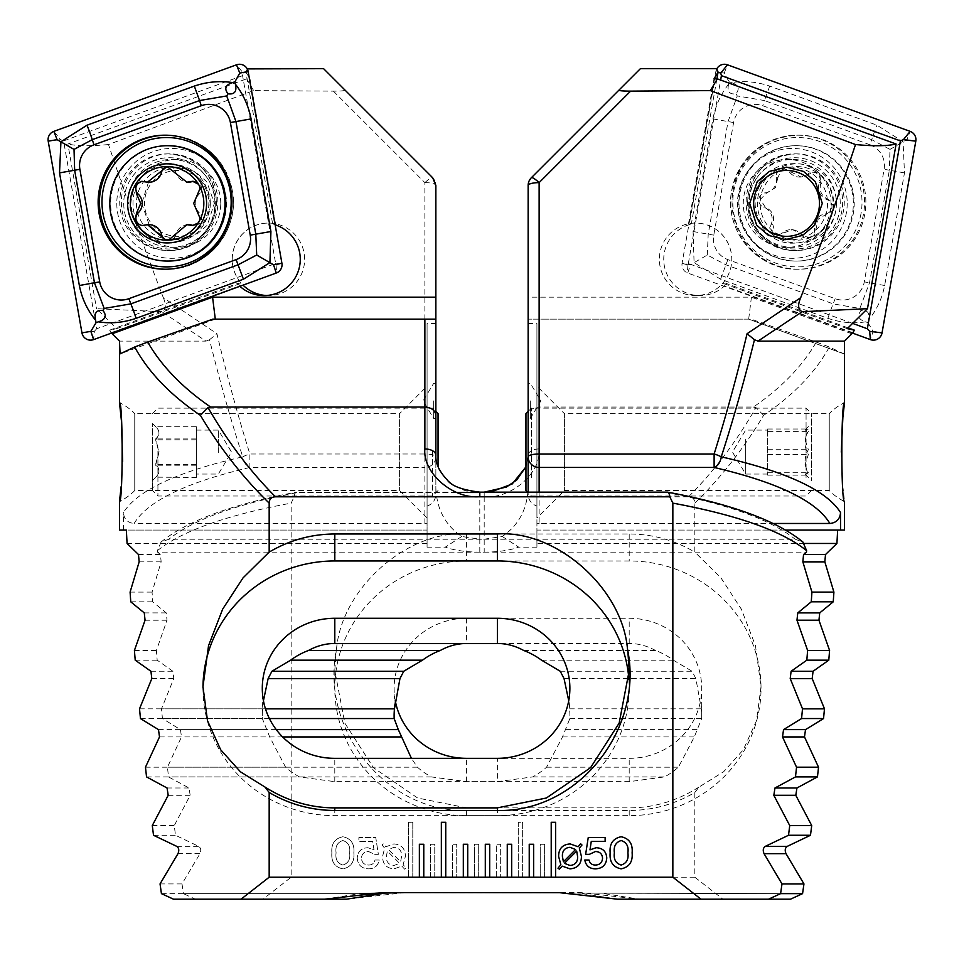<?xml version="1.0" encoding="UTF-8"?>
<svg xmlns="http://www.w3.org/2000/svg" width="964" height="964" viewBox="0 0 964 964"><rect width="100%" height="100%" fill="white"/><g stroke="black" fill="none" stroke-linecap="round" stroke-linejoin="round"><path stroke-width="0.72" stroke-dasharray="4.82 3.62" d="M116.801 203.38A54.924 54.852 -90 0 0 171.652 258.316A54.924 54.852 -90 0 0 226.504 203.38A54.924 54.852 -90 0 0 171.652 148.456A54.924 54.852 -90 0 0 116.801 203.38M136.43 203.38A36.258 36.198 -90 0 0 172.628 239.638A36.258 36.198 -90 0 0 208.839 203.38A36.258 36.198 -90 0 0 172.628 167.133A36.258 36.198 -90 0 0 136.43 203.38M141.72 203.38L149.287 225.13L161.386 235.373L178.533 239.638L195.559 235.373L207.368 225.13L214.333 203.38L206.766 181.63L194.656 171.399L177.521 167.133L160.494 171.399L148.673 181.63L141.72 203.38M247.242 68.902L245.916 72.107L272.631 223.768L275.499 223.768A36.258 36.198 -90 0 0 243.024 285.139M266.245 295.502A36.258 36.198 -90 0 0 304.636 259.316A36.258 36.198 -90 0 0 268.426 223.058A36.258 36.198 -90 0 0 241.205 283.247L238.325 283.247L239.494 285.934A36.258 36.198 -90 0 0 239.879 286.296M215.321 319.144L120.102 353.848M433.667 400.891L433.667 418.472L433.667 400.891M435.861 400.891L435.861 418.472L435.861 400.891M119.476 530.067L427.076 530.067L427.076 547.154L427.076 323.543L427.076 517.993L427.076 386.154L399.602 413.628L399.602 490.519L399.602 413.628L134.755 413.628L134.755 490.519L134.755 413.628A54.924 54.924 0 0 0 119.476 402.639M427.076 517.993L399.602 490.519L134.755 490.519A54.924 54.924 0 0 1 119.476 501.509M435.861 487.904C436.68 509.113 445.308 525.308 461.744 536.478L479.807 539.213L479.807 492.52C458.057 494.183 433.896 473.686 435.861 455.249L435.861 493.652C435.8 499.714 432.872 503.871 427.076 506.136L427.076 530.067L126.344 530.067M427.076 386.154L427.076 506.136M333.375 91.134L424.871 182.63L424.871 453.996A10.99 2.844 180 0 1 435.861 456.84A10.99 10.616 0 0 1 424.871 467.456L424.871 523.476L134.129 523.476C147.576 501.075 186.148 482.398 249.881 467.456L424.871 467.456L424.871 453.996L249.881 453.996C238.168 416.677 227.191 376.587 216.936 333.725L163.326 297.707C144.528 248.905 126.248 197.849 108.486 144.54L253.653 90.604L333.375 91.134C341.208 91.134 345.076 90.761 344.967 90.038L432.643 177.713A10.99 10.99 0 0 1 435.861 185.474L435.861 493.652M163.326 297.707C166.459 305.058 165.953 309.721 161.832 311.709L206.031 341.123L119.476 341.123M161.832 311.709L96.52 308.685L116.728 328.616L109.667 330.146L112.137 333.785M121.139 486.639L122.609 461.394M206.031 341.123L209.525 339.726C219.876 381.407 230.95 420.449 242.747 456.84C177.304 471.709 137.539 490.278 123.452 512.547C124.007 519.15 127.561 522.801 134.129 523.476M123.452 530.067L123.452 512.547M275.499 223.768L249.989 78.855L246.627 78.855L67.89 144.01L96.52 308.685M116.728 328.616L241.205 283.247M435.861 319.144L212.863 319.144M323.603 68.673L344.967 90.038M424.871 182.63A10.99 2.049 135 0 1 432.643 177.713A10.99 10.99 0 0 1 435.861 185.474A10.99 2.844 180 0 0 424.871 182.63M173.508 899.195L324.543 899.195L359.753 893.64L383.13 892.604L780.599 893.64L405.097 892.604L580.87 892.604L639.457 899.195L604.247 893.64M161.434 893.64L359.753 893.64L183.401 893.64L182.015 883.916L199.958 853.658C201.307 850.32 200.886 847.886 198.668 846.344L175.484 835.27L174.267 825.558L190.173 795.3L189.028 787.986L168.519 776.912L167.447 767.199L181.485 736.942L180.461 729.628L162.434 718.554L161.494 708.829L173.785 678.572L172.893 671.257L157.18 660.183L156.385 650.471L167.025 620.214L166.242 612.899L152.734 601.825L152.071 592.101L161.145 561.855L160.458 554.541L157.542 552.155L484.193 552.155L484.193 539.213L168.869 539.213L161.096 542.021L157.409 550.649L157.542 552.155M424.871 523.476L427.076 523.247M461.744 536.478L445.296 547.154C454.261 550.384 465.757 552.047 479.807 552.155L806.458 552.155M127.079 543.467L427.076 543.467M427.076 547.154L445.296 547.154M479.807 552.155L479.807 539.213L795.131 539.213L802.904 542.021M263.437 700.732L262.642 708.829A72.505 70.035 0 0 0 262.292 715.734A72.505 70.035 0 0 0 262.341 718.554L269.679 736.942L285.609 767.199A72.505 70.035 0 0 0 299.503 776.912L334.797 781.659L497.376 781.659L532.67 776.912A72.505 70.035 0 0 0 546.564 767.199L562.494 736.942L569.832 718.554A72.505 70.035 0 0 0 569.881 715.734A72.505 70.035 0 0 0 569.531 708.829L568.736 700.732M202.97 687.501A131.827 127.332 0 0 0 202.97 688.308A131.827 127.332 0 0 0 334.797 815.64L497.376 815.64A131.827 127.332 0 0 0 629.203 688.308A131.827 127.332 0 0 0 628.914 679.777M667.45 492.146L666.534 492.52C728.302 504.341 771.164 519.909 795.131 539.213M209.525 339.726L216.936 333.725M242.747 456.84A10.99 2.723 162.6 0 1 249.881 453.996L249.881 467.456A10.99 7.025 -102.9 0 1 242.747 456.84M523.681 650.471L655.508 650.471A72.505 70.035 0 0 1 673.366 660.183L692.08 671.257L695.863 678.572L701.358 708.829A72.505 70.035 0 0 1 701.708 715.734A72.505 70.035 0 0 1 701.659 718.554L694.321 736.942L678.391 767.199A72.505 70.035 0 0 1 664.497 776.912L629.203 781.659L466.624 781.659L431.33 776.912A72.505 70.035 0 0 1 417.436 767.199L411.423 758.343M134.418 650.471L156.385 650.471M135.213 660.183L157.18 660.183M541.539 660.183L673.366 660.183M139.527 708.829L262.642 708.829M569.531 708.829L701.358 708.829M140.455 718.554L262.341 718.554M569.832 718.554L701.659 718.554M145.468 767.199L285.609 767.199M546.564 767.199L678.391 767.199M146.54 776.912L299.503 776.912M532.67 776.912L664.497 776.912M130.092 592.101L152.071 592.101M130.755 601.825L152.734 601.825M152.288 825.558L174.267 825.558M153.517 835.27L175.484 835.27M160.048 883.916L182.015 883.916M582.268 893.64L617.49 899.195L768.513 899.195L639.457 899.195L722.988 899.195L694.827 877.216L694.827 792.48C674.571 804.35 652.7 810.35 629.203 810.495L466.624 810.495C385.407 812.399 320.783 729.121 336.183 650.808L336.605 648.061C342.328 587.522 408.001 529.911 466.624 533.984L629.203 533.984C652.604 534.104 674.475 540.141 694.827 552.095L694.827 503.112C694.67 499.063 692.574 496.966 688.525 496.809L294.153 496.809L291.152 503.124L291.152 877.216L262.979 899.195L195.487 899.195L183.401 893.64M111.089 332.737L239.494 285.934M275.138 224.805A36.258 36.198 -90 0 0 274.8 224.696L247.447 69.312M246.627 78.855L253.653 90.604M245.916 72.107L249.989 78.855M272.631 223.768L274.8 224.696M109.667 330.146L238.325 283.247M108.486 144.54C90.351 146.287 76.819 146.106 67.89 144.01M559.397 869.167L557.999 868.227L560.843 864.672L558.602 856.394C558.71 848.621 562.566 844.464 570.194 843.922L578.111 846.754L580.593 843.741L581.979 845.018L579.352 848.151L581.425 856.406C581.352 864.142 577.532 868.287 569.977 868.853L562.145 866.118L559.397 869.167M562.41 856.381L563.398 861.78L575.568 849.525L570.037 847.308C564.723 847.802 562.181 850.826 562.41 856.381M577.617 856.659L576.677 851.043L564.422 863.334L569.989 865.467C575.195 865.009 577.737 862.069 577.617 856.659M595.511 868.853C589.486 868.757 585.919 865.805 584.799 860.009L589.028 860.009C589.811 863.334 591.932 865.009 595.403 865.045C599.801 864.877 602.175 862.635 602.548 858.297C602.247 853.923 599.873 851.67 595.451 851.525L589.378 854.333L585.642 854.333L588.233 837.583L605.127 837.583L605.127 841.391L591.269 841.391L589.992 849.862L596.065 847.73C602.693 847.995 606.26 851.405 606.766 857.948C606.248 864.877 602.5 868.516 595.511 868.853M621.105 868.853C613.02 867.154 609.369 861.804 610.152 852.827C609.356 843.825 613.008 838.463 621.105 836.74C629.227 838.451 632.902 843.813 632.119 852.827C632.902 861.84 629.227 867.178 621.105 868.853M627.901 852.827C628.817 846.368 626.564 842.271 621.141 840.548C615.731 842.283 613.478 846.38 614.381 852.827C613.478 859.261 615.731 863.334 621.141 865.045C626.552 863.346 628.805 859.273 627.901 852.827M551.215 877.216L555.601 877.216L555.601 822.292L551.215 822.292L551.215 877.216M441.355 877.216L445.742 877.216L445.742 822.292L441.355 822.292L441.355 877.216M419.376 877.216L423.774 877.216L423.774 844.259L419.376 844.259L419.376 877.216M507.269 877.216L511.667 877.216L511.667 844.259L507.269 844.259L507.269 877.216M529.236 877.216L533.634 877.216L533.634 844.259L529.236 844.259L529.236 877.216M485.302 877.216L489.688 877.216L489.688 844.259L485.302 844.259L485.302 877.216M463.323 877.216L467.721 877.216L467.721 844.259L463.323 844.259L463.323 877.216M193.415 181.34A7.363 7.351 90 0 1 199.259 194.017A12.881 12.857 -90 0 0 199.271 212.779A7.363 7.351 90 0 1 193.451 225.468M127.573 203.38A43.946 43.886 -90 0 0 171.459 247.326A43.946 43.886 -90 0 0 215.346 203.38A43.946 43.886 -90 0 0 171.459 159.446A43.946 43.886 -90 0 0 127.573 203.38M220.744 203.38A43.946 43.886 -90 0 0 176.858 159.446A43.946 43.886 -90 0 0 132.984 203.38A43.946 43.886 -90 0 0 176.858 247.326A43.946 43.886 -90 0 0 220.744 203.38M210.345 203.38A32.957 32.909 -90 0 0 177.436 170.423A32.957 32.909 -90 0 0 144.528 203.38A32.957 32.909 -90 0 0 177.436 236.337A32.957 32.909 -90 0 0 210.345 203.38M168.242 145.709A57.671 57.599 -90 0 0 110.643 203.38A57.671 57.599 -90 0 0 168.242 261.063M167.893 166.627A7.363 7.351 90 0 1 175.846 172.243A12.881 12.857 -90 0 0 188.366 182.172M188.438 224.66A12.881 12.857 -90 0 0 175.906 234.601A7.363 7.351 90 0 1 167.941 240.241M149.083 224.696A12.881 12.857 -90 0 0 145.359 225.239A7.363 7.351 90 0 1 142.443 225.516M142.419 181.389A7.363 7.351 90 0 1 145.323 181.666A12.881 12.857 -90 0 0 149.022 182.208M217.153 193.812A48.333 48.272 -90 0 0 169.616 153.866A48.333 48.272 -90 0 0 122.079 210.598A48.333 48.272 -90 0 0 169.616 250.544A48.333 48.272 -90 0 0 217.153 193.812M242.579 75.662L63.576 140.901L96.653 328.76L275.656 263.509L242.579 75.662L243.253 73.071L236.505 64.805M63.576 140.901L60.587 139.647L53.839 131.381M275.656 263.509L277.017 264.763L281.91 263.244M96.653 328.76L94.339 331.351L93.604 339.605M746.847 193.812A48.333 48.272 90 0 1 794.384 153.866A48.333 48.272 90 0 1 841.921 210.598A48.333 48.272 90 0 1 794.384 250.544A48.333 48.272 90 0 1 746.847 193.812M733.038 190.571A67.01 66.926 90 0 1 798.951 135.189A67.01 66.926 90 0 1 864.853 213.839A67.01 66.926 90 0 1 798.951 269.221A67.01 66.926 90 0 1 733.038 190.571M870.01 144.817A21.967 21.943 90 0 1 884.121 169.278L864.286 281.874A21.967 21.943 90 0 1 835.173 298.707L727.88 259.605A21.967 21.943 90 0 1 713.77 235.144L733.604 122.536A21.967 21.943 90 0 1 762.717 105.703L870.01 144.817L871.721 139.647L889.977 149.396L889.35 170.23L884.121 169.278M852.55 333.098L687.73 273.029A8.784 8.772 90 0 1 682.09 263.244L715.842 71.541A8.784 8.772 90 0 1 716.758 68.902M852.586 323.374L688.344 263.509L686.983 264.763L682.09 263.244L690.465 264.763L687.73 273.029L686.983 264.763M688.344 263.509L720.638 80.048M728.603 84.181C720.698 94.279 715.469 105.847 712.914 118.909L693.08 231.517L694.08 262.618L720.578 279.211L827.883 318.325C840.451 322.627 853.032 323.796 865.624 321.831C858.502 319.602 856.96 315.855 860.973 310.589C867.552 309.757 870.022 312.975 868.371 320.241C876.65 310.143 882.072 298.563 884.651 285.501L904.473 172.893L903.075 141.792L876.975 125.2L769.682 86.097C757.089 81.795 744.316 80.627 731.351 82.579C738.472 84.808 740.015 88.555 736.002 93.833C729.411 94.653 726.952 91.435 728.603 84.181L729.025 81.735L724.229 73.071L718.06 72.228M904.473 172.893L889.35 170.23L869.528 282.826L859.816 308.468L833.137 303.865L725.832 264.763L707.299 255.014L690.465 264.763M868.371 320.241L867.949 322.675L865.624 321.831M867.949 322.675L873.131 331.351L870.396 339.605M889.977 149.396L906.895 139.647L910.161 131.381M729.025 81.735L731.351 82.579M707.299 255.014L708.203 234.192L728.037 121.585L737.279 95.942L764.428 100.545L762.717 105.703M736.002 93.833L737.279 95.942M859.816 308.468L860.973 310.589M847.199 203.38A54.924 54.852 90 0 1 792.348 258.316A54.924 54.852 90 0 1 737.496 203.38A54.924 54.852 90 0 1 792.348 148.456A54.924 54.852 90 0 1 847.199 203.38M827.57 203.38A36.258 36.198 90 0 1 791.372 239.638A36.258 36.198 90 0 1 755.161 203.38A36.258 36.198 90 0 1 791.372 167.133A36.258 36.198 90 0 1 827.57 203.38M716.891 78.855L691.369 223.768L688.501 223.768A36.258 36.198 90 0 1 731.772 259.316A36.258 36.198 90 0 1 695.574 295.562A36.258 36.198 90 0 1 659.364 259.316A36.258 36.198 90 0 1 695.574 223.058A36.258 36.198 90 0 1 722.795 283.247L725.675 283.247L724.506 285.934A36.258 36.198 90 0 1 663.738 259.316A36.258 36.198 90 0 1 689.2 224.696L716.674 68.673M694.827 503.112C720.578 478.096 743.509 448.826 763.609 415.327C793.625 394.999 815.532 372.224 829.329 347.016L843.898 353.848L844.524 341.123L847.284 338.364M640.397 68.673L531.357 177.713L528.139 185.474L528.139 297.177L751.426 297.177L748.679 319.144L843.898 353.848M748.679 319.144L528.139 319.144L748.703 319.144L843.874 353.836M530.333 400.891L530.333 418.472L530.333 400.891M528.139 400.891L528.139 418.472L528.139 383.323L528.139 400.891L528.139 383.323L530.333 383.323L540.9 400.891L530.333 418.472L528.139 418.472M785.684 530.067L536.924 530.067L536.924 547.154L536.924 323.543L536.924 517.993L536.924 386.154L564.398 413.628L564.398 490.519L564.398 413.628L829.245 413.628L829.245 490.519L829.245 413.628A54.924 54.924 0 0 1 844.524 402.639M841.271 452.092L842.873 486.76L844.524 501.509A54.924 54.924 0 0 1 829.245 490.519L564.398 490.519L536.924 517.993M485.748 496.809C512.499 498.159 541.431 472.215 539.129 448.947L539.129 407.037C532.502 407.555 528.838 410.327 528.139 415.327L528.139 493.652C528.2 499.714 531.128 503.871 536.924 506.136L536.924 530.067L844.524 530.067M536.924 386.154L536.924 506.136M496.279 877.216L496.279 844.259L500.678 844.259L500.678 877.216L496.279 877.216L496.279 844.259L500.678 844.259L500.678 877.216L474.312 877.216L474.312 844.259L478.698 844.259L478.698 877.216L452.333 877.216L452.333 844.259L456.731 844.259L456.731 877.216L430.366 877.216L430.366 844.259L434.764 844.259L434.764 877.216L408.399 877.216L408.399 822.292L412.785 822.292L412.785 877.216L291.152 877.216M694.827 877.216L540.226 877.216L540.226 844.259L544.624 844.259L544.624 877.216L518.258 877.216L518.258 822.292L522.645 822.292L522.645 877.216L500.678 877.216M357.234 857.948C357.752 864.877 361.5 868.516 368.489 868.853C374.514 868.757 378.081 865.805 379.201 860.009L374.972 860.009C374.189 863.334 372.068 865.009 368.597 865.045C364.199 864.877 361.825 862.635 361.452 858.297C361.753 853.923 364.127 851.67 368.549 851.525L374.622 854.333L378.358 854.333L375.767 837.583L358.873 837.583L358.873 841.391L372.731 841.391L374.008 849.862L367.935 847.73C361.307 847.995 357.74 851.405 357.234 857.948C357.752 864.877 361.5 868.516 368.489 868.853C374.514 868.757 378.081 865.805 379.201 860.009L374.972 860.009C374.189 863.334 372.068 865.009 368.597 865.045C364.199 864.877 361.825 862.635 361.452 858.297C361.753 853.923 364.127 851.67 368.549 851.525L374.622 854.333L378.358 854.333L375.767 837.583L358.873 837.583L358.873 841.391L372.731 841.391L374.008 849.862L367.935 847.73C361.307 847.995 357.74 851.405 357.234 857.948M401.855 866.118L404.603 869.167L406.001 868.227L403.157 864.672L405.398 856.394C405.29 848.621 401.434 844.464 393.806 843.922L385.889 846.754L383.407 843.741L382.021 845.018L384.648 848.151L382.575 856.406C382.648 864.142 386.468 868.287 394.023 868.853L401.855 866.118L404.603 869.167L406.001 868.227L403.157 864.672L405.398 856.394C405.29 848.621 401.434 844.464 393.806 843.922L385.889 846.754L383.407 843.741L382.021 845.018L384.648 848.151L382.575 856.406C382.648 864.142 386.468 868.287 394.023 868.853L401.855 866.118M331.881 852.827C331.098 861.84 334.773 867.178 342.895 868.853C350.98 867.154 354.632 861.804 353.848 852.827C354.644 843.825 350.992 838.463 342.895 836.74C334.773 838.451 331.098 843.813 331.881 852.827C331.098 861.84 334.773 867.178 342.895 868.853C350.98 867.154 354.632 861.804 353.848 852.827C354.644 843.825 350.992 838.463 342.895 836.74C334.773 838.451 331.098 843.813 331.881 852.827M847.272 328.616L722.795 283.247M688.501 223.768L714.011 78.855M539.129 319.144L539.129 407.037L753.39 407.037C781.515 387.697 802.482 366.043 816.303 342.075L751.137 319.144M790.492 899.195L722.988 899.195M694.827 792.48L699.008 787.046L723.59 771.778L743.316 749.787L756.499 720.735L761.03 686.645L755.451 645.615L741.316 609.115L720.988 577.918L694.827 552.095M816.303 342.075L829.329 347.016M763.609 415.327L755.993 407.567C736.327 441.669 713.83 471.42 688.525 496.809M753.39 407.037L755.993 407.567M528.139 415.327L528.139 487.904C527.32 509.113 518.692 525.308 502.256 536.478L484.193 539.213L484.193 492.52L479.807 492.52L666.534 492.52M528.139 452.068L528.139 487.904M528.139 493.652L528.139 492.146M539.129 492.146L539.129 523.476L773.164 523.476M539.129 523.476L536.924 523.247M502.256 536.478L518.704 547.154C509.739 550.384 498.243 552.047 484.193 552.155M539.129 448.947A10.99 6.302 0 0 0 528.139 455.249L525.946 466.877M490.411 492.146L297.466 492.52C235.698 504.341 192.836 519.909 168.869 539.213M804.313 543.467L536.924 543.467M536.924 547.154L518.704 547.154M699.008 787.046C677.005 800.951 653.737 807.892 629.203 807.868L466.624 807.868L417.617 798.011L373.442 767.693L344.835 723.121L334.797 670.595L336.183 650.808M157.409 550.649C181.859 530.995 226.432 515.15 291.152 503.124M395.264 700.732A72.505 70.035 0 0 1 394.119 688.308A72.505 70.035 0 0 1 466.624 618.273L629.203 618.273A72.505 70.035 0 0 1 701.708 688.308A72.505 70.035 0 0 1 629.203 758.343L497.376 758.343L497.376 781.659M466.624 618.273L466.624 643.482L629.203 643.482C638.276 643.506 647.049 645.832 655.508 650.471M466.624 815.64A131.827 127.332 0 0 1 334.797 688.308A131.827 127.332 0 0 1 466.624 560.964L629.203 560.964A131.827 127.332 0 0 1 761.03 688.308A131.827 127.332 0 0 1 629.203 815.64L466.624 815.64L466.624 810.495M294.153 496.809C294.791 492.869 295.9 491.435 297.466 492.52L457.032 492.52M161.096 542.021C187.004 520.801 232.083 504.184 296.358 492.158L296.55 492.146M265.474 708.829L161.494 708.829M269.402 718.554L162.434 718.554M417.436 767.199L167.447 767.199M431.33 776.912L168.519 776.912M324.543 899.195L195.487 899.195M405.097 892.604L346.51 899.195L262.979 899.195M852.911 332.737L724.506 285.934M691.369 223.768L689.2 224.696M848.043 327.856L725.675 283.247M401.59 856.381L400.602 861.78L388.432 849.525L393.963 847.308C399.277 847.802 401.819 850.826 401.59 856.381L400.602 861.78L388.432 849.525L393.963 847.308C399.277 847.802 401.819 850.826 401.59 856.381M386.383 856.659L387.323 851.043L399.578 863.334L394.011 865.467C388.805 865.009 386.263 862.069 386.383 856.659L387.323 851.043L399.578 863.334L394.011 865.467C388.805 865.009 386.263 862.069 386.383 856.659M336.099 852.827C335.183 846.368 337.436 842.271 342.859 840.548C348.269 842.283 350.522 846.38 349.619 852.827C350.522 859.261 348.269 863.334 342.859 865.045C337.448 863.346 335.195 859.273 336.099 852.827C335.183 846.368 337.436 842.271 342.859 840.548C348.269 842.283 350.522 846.38 349.619 852.827C350.522 859.261 348.269 863.334 342.859 865.045C337.448 863.346 335.195 859.273 336.099 852.827M408.399 877.216L408.399 822.292L412.785 822.292L412.785 877.216M518.258 877.216L518.258 822.292L522.645 822.292L522.645 877.216M540.226 877.216L540.226 844.259L544.624 844.259L544.624 877.216M452.333 877.216L452.333 844.259L456.731 844.259L456.731 877.216M430.366 877.216L430.366 844.259L434.764 844.259L434.764 877.216M474.312 877.216L474.312 844.259L478.698 844.259L478.698 877.216M776.249 177.713A12.881 12.857 90 0 1 765.175 192.86A7.363 7.351 -90 0 0 763.633 207.103A12.881 12.857 90 0 1 771.176 224.275A7.363 7.351 -90 0 0 782.72 232.746A12.881 12.857 90 0 1 801.349 234.782A7.363 7.351 -90 0 0 814.447 228.998A12.881 12.857 90 0 1 825.521 213.863A7.363 7.351 -90 0 0 827.076 199.62A12.881 12.857 90 0 1 819.521 182.449A7.363 7.351 -90 0 0 807.977 173.978A12.881 12.857 90 0 1 789.347 171.941A7.363 7.351 -90 0 0 776.249 177.713L777.815 177.713L781.31 170.062L783.021 169.315A36.801 36.753 90 0 1 817.58 172.954L819.701 174.52A36.801 36.753 90 0 1 833.571 206.031L833.282 208.646A36.801 36.753 90 0 1 812.64 236.65L808.832 237.71L792.601 229.661L779.551 234.505L775.213 233.095A36.801 36.753 90 0 1 781.31 170.062M810.929 237.397A36.801 36.753 90 0 1 775.213 233.095L772.742 224.275C775.056 216.406 772.55 210.682 765.187 207.103L760.379 199.355L766.741 192.86L775.502 187.679L777.815 177.713M833.282 208.646L832.161 210.899L818.219 219.057L814.761 234.698L812.64 236.65M757.114 177.448A43.946 43.886 90 0 1 831.667 183.497A43.946 43.886 90 0 1 792.541 247.326A43.946 43.886 90 0 1 757.114 177.448M822.557 229.324A43.946 43.886 90 0 1 748.004 223.274A43.946 43.886 90 0 1 787.142 159.446A43.946 43.886 90 0 1 822.557 229.324M750.1 169.339A57.671 57.599 90 0 1 830.594 156.831A57.671 57.599 90 0 1 796.589 261.063A57.671 57.599 90 0 1 750.1 169.339M773.598 235.312A39.548 39.5 90 0 1 765.03 180.039A39.548 39.5 90 0 1 820.219 171.459A39.548 39.5 90 0 1 828.787 226.721A39.548 39.5 90 0 1 773.598 235.312M842.259 237.421A57.671 57.599 90 0 1 744.401 229.492A57.671 57.599 90 0 1 795.758 145.709A57.671 57.599 90 0 1 842.259 237.421M819.701 174.52L821.087 182.449C818.641 190.318 821.159 196.041 828.642 199.62L833.571 206.031M783.021 169.315L785.082 169.013L801.132 177.063L814.351 172.219L817.58 172.954M767.621 431.39L767.621 475.132L767.621 429.016L767.621 431.39L808.374 431.39L805.085 430.004L808.374 429.016L804.976 439.355L808.374 449.706C803.952 457.322 803.952 465.01 808.374 472.758L805.085 474.143L808.374 475.132L804.976 464.793L808.374 454.442C803.952 446.826 803.952 439.138 808.374 431.39M745.654 439.355L745.654 474.047L745.654 439.355M811.567 435.547L811.567 480.638L811.567 435.547M811.567 474.324L811.567 413.628L811.567 474.324M806.073 477.505L806.073 408.134L806.073 477.505M531.441 477.505L531.441 408.134L531.441 477.505M525.946 490.519L525.946 413.628M767.621 429.016L808.374 429.016M767.621 449.706L808.374 449.706M767.621 472.758L808.374 472.758M767.621 475.132L808.374 475.132M767.621 454.442L808.374 454.442M196.379 477.433L196.379 426.703L196.379 477.433L155.903 477.156L152.433 480.638L152.433 423.509L152.433 480.638M218.346 452.514L218.346 430.101L218.346 452.514M196.379 426.703L155.626 426.703C160.048 430.751 160.048 434.836 155.626 438.945L159.024 451.634L155.626 464.311C160.048 468.649 160.048 473.023 155.626 477.433C160.048 473.396 160.048 469.311 155.626 465.202L159.024 452.514L155.626 439.837C160.048 435.499 160.048 431.125 155.626 426.703L152.433 423.509M152.433 451.297L152.433 490.519L152.433 451.297M157.927 451.188L157.927 496.014L157.927 451.188M432.559 451.188L432.559 496.014L432.559 451.188M438.054 413.628L438.054 466.721M196.379 465.202L155.626 465.202M196.379 439.837L155.626 439.837M196.379 438.945L155.626 438.945M196.379 464.311L155.626 464.311M215.297 319.144L120.126 353.836M138.491 554.541L160.458 554.541M334.797 781.659L334.797 758.343M497.376 807.868L497.376 815.64M334.797 807.868L334.797 815.64M145.058 620.214L167.025 620.214M150.926 671.257L172.893 671.257M560.253 671.257L692.08 671.257M151.818 678.572L173.785 678.572M564.036 678.572L695.863 678.572M158.494 729.628L266.486 729.628M565.687 729.628L697.514 729.628M159.506 736.942L269.679 736.942M562.494 736.942L694.321 736.942M167.061 787.986L189.028 787.986M139.165 561.855L161.145 561.855M144.275 612.899L166.242 612.899M168.206 795.3L190.173 795.3M176.701 846.344L198.668 846.344M177.991 853.658L199.958 853.658M214.912 203.38A45.645 45.585 -90 0 0 169.327 157.735A45.645 45.585 -90 0 0 123.741 203.38A45.645 45.585 -90 0 0 169.327 249.025A45.645 45.585 -90 0 0 214.912 203.38M199.271 212.779L197.704 212.779M175.846 172.243L174.291 172.243M199.259 194.017L197.692 194.017M175.906 234.601L174.339 234.601M145.359 225.239L143.793 225.239M145.323 181.666L143.757 181.666M169.616 153.866L168.001 153.866C193.427 155.686 209.26 169.001 215.502 193.8A48.333 48.272 -90 0 0 168.001 153.866A48.333 48.272 -90 0 0 120.464 210.598A48.333 48.272 -90 0 0 168.001 250.544A48.333 48.272 -90 0 0 215.538 193.812C221.455 222.214 196.885 251.496 168.001 250.544L169.616 250.544M165.712 269.221A67.01 66.926 -90 0 0 232.276 190.571A67.01 66.926 -90 0 0 166.374 135.189A67.01 66.926 -90 0 0 165.712 135.201M60.587 139.647L48.2 141.166M243.253 73.071L248.158 71.541M277.017 264.763L276.27 273.029M94.339 331.351L81.952 332.869M794.384 153.866L795.999 153.866C770.573 155.686 754.74 169.001 748.498 193.8A48.333 48.272 90 0 1 795.999 153.866A48.333 48.272 90 0 1 843.536 210.598A48.333 48.272 90 0 1 795.999 250.544A48.333 48.272 90 0 1 748.462 193.812C742.545 222.214 767.115 251.496 795.999 250.544L794.384 250.544M861.033 213.442A64.672 64.588 90 0 1 786.202 265.907A64.672 64.588 90 0 1 733.809 190.98A64.672 64.588 90 0 1 808.639 138.515A64.672 64.588 90 0 1 861.033 213.442M798.951 269.221L797.626 269.221C757.499 270.535 723.458 229.914 731.712 190.571A67.01 66.926 90 0 1 797.626 135.189A67.01 66.926 90 0 1 863.527 213.839A67.01 66.926 90 0 1 797.626 269.221A67.01 66.926 90 0 1 731.724 190.571C740.34 156.192 762.319 137.732 797.626 135.189L798.951 135.189M724.229 73.071L727.495 64.805M906.895 139.647L915.8 141.166M873.131 331.351L882.048 332.869M769.682 86.097L764.428 100.545L871.721 139.647A15.376 0.759 110 0 1 876.975 125.2M712.914 118.909L733.604 122.536M693.08 231.517L713.77 235.144M720.578 279.211L727.88 259.605M827.883 318.325A15.376 0.759 110 0 1 833.137 303.865L835.173 298.707M884.651 285.501L864.286 281.874M629.203 810.495L629.203 815.64M629.203 781.659L629.203 758.343M466.624 781.659L466.624 758.343M629.203 643.482L629.203 618.273M466.624 533.984L466.624 560.964M629.203 533.984L629.203 560.964M484.193 496.809L484.193 492.146M276.246 729.628L180.461 729.628M282.621 736.942L181.485 736.942M851.863 333.785L751.426 297.177M831.462 230.324A45.645 45.585 90 0 1 767.766 240.229A45.645 45.585 90 0 1 757.873 176.436A45.645 45.585 90 0 1 821.581 166.531A45.645 45.585 90 0 1 831.462 230.324M825.521 213.863L827.088 213.863M801.349 234.782L802.916 234.782M782.72 232.746L784.286 232.746M814.447 228.998L816.014 228.998M827.076 199.62L828.642 199.62M819.521 182.449L821.087 182.449M807.977 173.978L809.543 173.978M789.347 171.941L790.914 171.941M765.175 192.86L766.741 192.86M763.633 207.103L765.187 207.103M771.176 224.275L772.742 224.275M178.533 239.638L172.628 239.638M268.426 295.562L264.052 295.562M435.861 383.323L433.667 383.323L423.1 400.891L433.667 418.472L435.861 418.472M435.861 323.543L427.076 323.543M262.292 715.734L262.292 688.308M569.881 715.734L569.881 688.308M629.203 670.595L629.203 688.308M202.97 686.645L202.97 688.308M177.521 167.133L172.628 167.133M170.483 163.627C194.523 165.953 207.742 179.208 210.128 203.38C207.742 227.564 194.523 240.819 170.483 243.145C146.432 240.819 133.213 227.564 130.839 203.38C133.213 179.208 146.432 165.953 170.483 163.627M194.21 181.304L192.631 181.304M176.858 159.446L171.459 159.446M176.858 247.326L171.459 247.326M194.246 225.516L192.655 225.516M168.748 240.277L167.146 240.277M143.238 225.564L141.66 225.564M143.214 181.353L141.624 181.353M168.7 166.579L167.085 166.579M165.049 135.189L166.374 135.189C201.681 137.732 223.66 156.192 232.288 190.571C240.542 229.914 206.501 270.535 166.374 269.221L165.049 269.221M785.467 239.638L791.372 239.638M695.574 295.562L699.948 295.562M528.139 323.543L536.924 323.543M701.708 715.734L701.708 688.308M394.119 715.734L394.119 688.308M334.797 670.595L334.797 688.308M761.03 686.645L761.03 688.308M525.946 466.721L528.139 455.249M786.479 167.133L791.372 167.133M761.536 179.894C741.834 204.248 762.428 244.736 793.517 243.145C806.748 242.82 817.412 237.397 825.509 226.877C845.211 202.512 824.618 162.024 793.517 163.627C780.298 163.94 769.634 169.363 761.536 179.894M807.217 237.71L808.832 237.71M787.142 247.326L792.541 247.326M795.758 261.063L796.589 261.063M795.758 145.709L796.589 145.709M787.142 159.446L792.541 159.446M791.083 229.649L792.601 229.649M812.76 172.219L814.351 172.219M799.626 177.063L801.132 177.063M783.479 169.013L785.082 169.013M777.948 234.505L779.551 234.505M767.621 474.047L745.654 474.047L732.459 452.068L745.654 430.101L767.621 430.101M805.073 430.004L811.567 423.509M811.567 490.519L806.073 496.014L531.441 496.014L527.561 492.146M528.139 411.423L531.441 408.134L806.073 408.134L811.567 413.628M805.073 474.143L811.567 480.638M196.379 430.101L218.346 430.101L231.541 452.068L218.346 474.047L196.379 474.047M152.433 413.628L157.927 408.134L432.559 408.134L435.861 411.423M438.054 490.519L432.559 496.014L157.927 496.014L152.433 490.519"/><path stroke-width="1.45" d="M243.024 285.139A36.258 36.198 -90 0 0 266.245 295.502M239.879 286.296A36.258 36.198 -90 0 0 300.262 259.316A36.258 36.198 -90 0 0 275.138 224.805M122.609 461.394L121.44 420.943L119.476 402.639C123.043 400.506 123.031 503.738 119.476 501.509L119.476 530.067L126.344 530.067L127.079 543.467L138.491 554.541L139.165 561.855L130.092 592.101L130.755 601.825L144.275 612.899L145.058 620.214L134.418 650.471L135.213 660.183L150.926 671.257L151.818 678.572L139.527 708.829L140.455 718.554L158.494 729.628L159.506 736.942L145.468 767.199L146.54 776.912L167.061 787.986L168.206 795.3L152.288 825.558L153.517 835.27L176.701 846.344C178.906 847.862 179.34 850.296 177.991 853.658L160.048 883.916L161.434 893.64L173.508 899.195L241.012 899.195L269.173 877.216L269.173 792.48C289.429 804.35 311.3 810.35 334.797 810.495L497.376 810.495C578.593 812.399 643.217 729.121 627.817 650.808L627.395 648.061C621.672 587.522 555.999 529.911 497.376 533.984L334.797 533.984C311.396 534.104 289.525 540.141 269.173 552.095L269.173 503.112C243.422 478.096 220.491 448.826 200.392 415.327C170.375 394.999 148.468 372.224 134.671 347.016L120.102 353.848L119.476 341.123L112.137 333.785L212.574 297.177L215.297 319.144M111.089 332.737L112.137 333.785M119.476 501.509L121.139 486.639M119.476 402.639L119.476 341.123L116.716 338.364M463.323 844.259L463.323 877.216L467.721 877.216L467.721 844.259L463.323 844.259M467.721 877.216L489.688 877.216L489.688 844.259L485.302 844.259L485.302 877.216M489.688 877.216L511.667 877.216L511.667 844.259L507.269 844.259L507.269 877.216M511.667 877.216L533.634 877.216L533.634 844.259L529.236 844.259L529.236 877.216M533.634 877.216L555.601 877.216L555.601 822.292L551.215 822.292L551.215 877.216M555.601 877.216L672.848 877.216L701.021 899.195L768.513 899.195L780.599 893.64L781.985 883.916L764.042 853.658C762.693 850.32 763.114 847.886 765.332 846.344L788.516 835.27L789.733 825.558L773.827 795.3L774.972 787.986L795.481 776.912L796.553 767.199L782.515 736.942L783.539 729.628L801.566 718.554L802.506 708.829L790.215 678.572L791.107 671.257L806.82 660.183L807.615 650.471L796.975 620.214L797.758 612.899L811.266 601.825L811.929 592.101L802.855 561.855L803.542 554.541L806.458 552.155L806.591 550.649C782.141 530.995 737.568 515.15 672.848 503.124L672.848 877.216M269.173 503.112C269.33 499.063 271.426 496.966 275.475 496.809L669.847 496.809L672.848 503.124M269.173 877.216L423.774 877.216L423.774 844.259L419.376 844.259L419.376 877.216M423.774 877.216L445.742 877.216L445.742 822.292L441.355 822.292L441.355 877.216M445.742 877.216L463.323 877.216M606.766 857.948C606.248 864.877 602.5 868.516 595.511 868.853C589.486 868.757 585.919 865.805 584.799 860.009L589.028 860.009C589.811 863.334 591.932 865.009 595.403 865.045C599.801 864.877 602.175 862.635 602.548 858.297C602.247 853.923 599.873 851.67 595.451 851.525L589.378 854.333L585.642 854.333L588.233 837.583L605.127 837.583L605.127 841.391L591.269 841.391L589.992 849.862L596.065 847.73C602.693 847.995 606.26 851.405 606.766 857.948M562.145 866.118L559.397 869.167L557.999 868.227L560.843 864.672L558.602 856.394C558.71 848.621 562.566 844.464 570.194 843.922L578.111 846.754L580.593 843.741L581.979 845.018L579.352 848.151L581.425 856.406C581.352 864.142 577.532 868.287 569.977 868.853L562.145 866.118M632.119 852.827C632.902 861.84 629.227 867.178 621.105 868.853C613.02 867.154 609.369 861.804 610.152 852.827C609.356 843.825 613.008 838.463 621.105 836.74C629.227 838.451 632.902 843.813 632.119 852.827M478.252 496.809C451.501 498.159 422.569 472.215 424.871 448.947L424.871 407.037L210.61 407.037C182.485 387.697 161.518 366.043 147.697 342.075L212.863 319.144L435.861 319.144L435.861 185.474L432.643 177.713L323.603 68.673L247.242 68.902M269.173 792.48L264.992 787.046L240.41 771.778L220.684 749.787L207.501 720.735L202.97 686.645L208.549 645.615L222.684 609.115L243.012 577.918L269.173 552.095M147.697 342.075L134.671 347.016M200.392 415.327L208.007 407.567C227.673 441.669 250.17 471.42 275.475 496.809M210.61 407.037L208.007 407.567M435.861 319.144L435.861 455.249A10.99 6.302 0 0 0 424.871 448.947M424.871 319.144L424.871 407.037C431.498 407.555 435.162 410.327 435.861 415.327M241.012 899.195L324.543 899.195L383.13 892.604L558.903 892.604L617.49 899.195L701.021 899.195M264.992 787.046C286.995 800.951 310.263 807.892 334.797 807.868L497.376 807.868L546.383 798.011L590.558 767.693L619.165 723.121L629.203 670.595L627.817 650.808M479.807 496.809L479.807 492.146L667.642 492.158C731.917 504.184 776.996 520.801 802.904 542.021L806.591 550.649M334.797 758.343L497.376 758.343A72.505 70.035 0 0 0 569.881 688.308A72.505 70.035 0 0 0 497.376 618.273L334.797 618.273A72.505 70.035 0 0 0 262.292 688.308A72.505 70.035 0 0 0 334.797 758.343M568.736 700.732L564.036 678.572L560.253 671.257L541.539 660.183A72.505 70.035 0 0 0 523.681 650.471C515.222 645.832 506.449 643.506 497.376 643.482L334.797 643.482C325.724 643.506 316.951 645.832 308.492 650.471A72.505 70.035 0 0 0 290.634 660.183L271.92 671.257L268.137 678.572L263.437 700.732M628.914 679.777A131.827 127.332 0 0 0 497.376 560.964L334.797 560.964A131.827 127.332 0 0 0 202.97 687.501M669.847 496.809C669.209 492.869 668.1 491.435 666.534 492.52M247.447 69.312L247.326 68.673M576.677 851.043L564.422 863.334L569.989 865.467C575.195 865.009 577.737 862.069 577.617 856.659L576.677 851.043M563.398 861.78L575.568 849.525L570.037 847.308C564.723 847.802 562.181 850.826 562.41 856.381L563.398 861.78M621.141 840.548C615.731 842.283 613.478 846.38 614.381 852.827C613.478 859.261 615.731 863.334 621.141 865.045C626.552 863.346 628.805 859.273 627.901 852.827C628.817 846.368 626.564 842.271 621.141 840.548M142.443 225.516A7.363 7.351 90 0 1 138.201 212.839A12.881 12.857 -90 0 0 138.177 194.077A7.363 7.351 90 0 1 142.419 181.389M198.464 184.208A36.801 36.753 -90 0 0 167.085 166.579L147.48 182.196L141.624 181.353L135.225 185.04L136.611 194.077L140.72 203.464L136.635 212.839L134.852 221.057L135.791 222.672A36.801 36.753 -90 0 0 165.844 240.169L168.471 240.157A36.801 36.753 -90 0 0 198.235 222.913L199.548 220.636A36.801 36.753 -90 0 0 199.391 185.823L198.464 184.208L192.631 181.304L186.835 182.172L167.085 166.579A36.801 36.753 -90 0 0 134.852 221.057M199.548 220.636L199.994 218.153L193.704 203.38L199.958 188.667L199.391 185.823M186.835 182.172L188.366 182.172A12.881 12.857 -90 0 0 192.089 181.618A7.363 7.351 90 0 1 193.415 181.34M109.812 203.38A57.671 57.599 -90 0 0 167.411 261.063A57.671 57.599 -90 0 0 224.998 203.38A57.671 57.599 -90 0 0 167.411 145.709A57.671 57.599 -90 0 0 109.812 203.38M167.085 163.832A39.548 39.5 -90 0 0 127.597 203.38A39.548 39.5 -90 0 0 167.085 242.928A39.548 39.5 -90 0 0 206.585 203.38A39.548 39.5 -90 0 0 167.085 163.832M167.411 261.063L168.242 261.063A57.671 57.599 -90 0 0 225.829 203.38A57.671 57.599 -90 0 0 168.242 145.709L167.411 145.709M168.471 240.157L186.895 224.672L192.655 225.516L198.235 222.913M135.791 222.672L141.66 225.564L147.54 224.696L165.844 240.169M193.451 225.468A7.363 7.351 90 0 1 192.125 225.202A12.881 12.857 -90 0 0 188.438 224.66L186.895 224.66M167.941 240.241A7.363 7.351 90 0 1 161.603 234.613A12.881 12.857 -90 0 0 149.083 224.696L147.54 224.696M147.48 182.208L149.022 182.208A12.881 12.857 -90 0 0 161.542 172.267A7.363 7.351 90 0 1 167.893 166.627M230.962 190.571A67.01 66.926 -90 0 0 165.049 135.189A67.01 66.926 -90 0 0 99.147 213.839A67.01 66.926 -90 0 0 165.049 269.221A67.01 66.926 -90 0 0 230.962 190.571M93.99 144.817A21.967 21.943 -90 0 0 79.879 169.278L99.714 281.874A21.967 21.943 -90 0 0 128.827 298.707L236.12 259.605A21.967 21.943 -90 0 0 250.23 235.144L230.396 122.536A21.967 21.943 -90 0 0 201.283 105.703L93.99 144.817L92.279 139.647L74.023 149.396L74.65 170.23L79.879 169.278M53.839 131.381A8.784 8.772 -90 0 0 48.2 141.166L81.952 332.869A8.784 8.772 -90 0 0 93.604 339.605L276.27 273.029A8.784 8.772 -90 0 0 281.91 263.244L248.158 71.541A8.784 8.772 -90 0 0 236.505 64.805L53.839 131.381L57.105 139.647L48.2 141.166M235.397 84.181C243.302 94.279 248.531 105.847 251.086 118.909L270.92 231.517L269.92 262.618L243.422 279.211L136.117 318.325C123.549 322.627 110.968 323.796 98.376 321.831C105.498 319.602 107.04 315.855 103.028 310.589C96.448 309.757 93.978 312.975 95.629 320.241C87.35 310.143 81.928 298.563 79.349 285.501L59.527 172.893L60.925 141.792L87.025 125.2L194.318 86.097C206.911 81.795 219.684 80.627 232.649 82.579C225.528 84.808 223.985 88.555 227.998 93.833C234.589 94.653 237.048 91.435 235.397 84.181L234.975 81.735L239.771 73.071L248.158 71.541M59.527 172.893L74.65 170.23L94.472 282.826L104.184 308.468L130.863 303.865L238.168 264.763L256.701 255.014L273.535 264.763L281.91 263.244M95.629 320.241L96.051 322.675L98.376 321.831M96.051 322.675L90.869 331.351L93.604 339.605M74.023 149.396L57.105 139.647M234.975 81.735L232.649 82.579M256.701 255.014L255.797 234.192L235.963 121.585L226.721 95.942L199.572 100.545L201.283 105.703M227.998 93.833L226.721 95.942M104.184 308.468L103.028 310.589M716.758 68.902A8.784 8.772 90 0 1 727.495 64.805L910.161 131.381A8.784 8.772 90 0 1 915.8 141.166L882.048 332.869A8.784 8.772 90 0 1 870.396 339.605L852.55 333.098M720.638 80.048L721.421 75.662L720.747 73.071L727.495 64.805M721.421 75.662L900.424 140.901L903.413 139.647L910.161 131.381M900.424 140.901L867.347 328.76L869.661 331.351L870.396 339.605M867.347 328.76L852.586 323.374M822.28 203.38L814.713 225.13L802.614 235.373L785.467 239.638L768.441 235.373L756.632 225.13L749.667 203.38L757.234 181.63L769.344 171.399L786.479 167.133L803.506 171.399L815.327 181.63L822.28 203.38M528.139 452.068L528.139 400.891M840.548 512.547C839.993 519.15 836.439 522.801 829.871 523.476C816.424 501.075 777.852 482.398 714.119 467.456A10.99 7.025 102.9 0 0 721.253 456.84A10.99 2.723 -162.6 0 0 714.119 453.996C725.832 416.677 736.809 376.587 747.064 333.725L800.674 297.707C797.541 305.058 798.047 309.721 802.169 311.709L757.969 341.123L754.475 339.726C744.124 381.407 733.05 420.449 721.253 456.84C786.696 471.709 826.461 490.278 840.548 512.547L840.548 530.067L844.524 530.067L844.524 501.509C840.957 503.618 840.97 400.446 844.524 402.639L842.873 417.412L841.271 452.092M528.139 383.323L528.139 297.177M528.139 492.146L528.139 456.84A10.99 10.616 -0 0 0 539.129 467.456L539.129 492.146M757.969 341.123L844.524 341.123L852.911 332.737L854.333 330.146L848.043 327.856M802.169 311.709L867.48 308.685L847.272 328.616L854.333 330.146M844.524 402.639L844.524 341.123M800.674 297.707C819.472 248.905 837.752 197.849 855.514 144.54L710.348 90.604L630.625 91.134L539.129 182.63A10.99 2.049 -135 0 0 531.357 177.713L640.397 68.673L716.674 68.673L718.084 72.107L714.011 78.855L717.373 78.855L896.11 144.01L867.48 308.685M837.656 530.067L836.921 543.467L825.509 554.541L824.835 561.855L833.908 592.101L833.245 601.825L819.725 612.899L818.942 620.214L829.582 650.471L828.787 660.183L813.074 671.257L812.182 678.572L824.473 708.829L823.545 718.554L805.506 729.628L804.494 736.942L818.532 767.199L817.46 776.912L796.939 787.986L795.794 795.3L811.712 825.558L810.483 835.27L787.299 846.344C785.094 847.862 784.66 850.296 786.009 853.658L803.952 883.916L802.566 893.64L790.492 899.195L768.513 899.195M528.139 456.84L528.139 185.474A10.99 10.99 0 0 1 531.357 177.713A10.99 10.99 0 0 0 528.139 185.474A10.99 2.844 180 0 1 539.129 182.63L539.129 453.996L714.119 453.996L714.119 467.456L539.129 467.456L539.129 453.996A10.99 2.844 180 0 0 528.139 456.84M630.625 91.134C622.792 91.134 618.924 90.761 619.033 90.038M802.566 893.64L780.599 893.64M840.548 530.067L785.684 530.067M773.164 523.476L829.871 523.476M525.946 466.877L512.185 483.976L490.411 492.146M836.921 543.467L804.313 543.467M497.376 758.343L466.624 758.343A72.505 70.035 0 0 1 395.264 700.732M411.423 758.343L398.313 729.628L394.168 718.554A72.505 70.035 0 0 1 394.119 715.734A72.505 70.035 0 0 1 394.469 708.829L399.964 678.572L403.747 671.257L422.461 660.183A72.505 70.035 0 0 1 440.319 650.471C448.778 645.832 457.551 643.506 466.624 643.482M754.475 339.726L747.064 333.725M440.319 650.471L308.492 650.471M829.582 650.471L807.615 650.471M828.787 660.183L806.82 660.183M422.461 660.183L290.634 660.183M824.473 708.829L802.506 708.829M394.469 708.829L265.474 708.829M823.545 718.554L801.566 718.554M394.168 718.554L269.402 718.554M818.532 767.199L796.553 767.199M817.46 776.912L795.481 776.912M833.908 592.101L811.929 592.101M833.245 601.825L811.266 601.825M811.712 825.558L789.733 825.558M810.483 835.27L788.516 835.27M803.952 883.916L781.985 883.916M405.097 892.604L359.753 893.64M381.732 893.64L346.51 899.195L324.543 899.195M717.373 78.855L710.348 90.604M716.891 78.855L718.084 72.107M855.514 144.54C873.649 146.287 887.181 146.106 896.11 144.01M813.134 222.841A32.957 32.909 90 0 1 767.139 229.986A32.957 32.909 90 0 1 759.994 183.931A32.957 32.909 90 0 1 805.988 176.786A32.957 32.909 90 0 1 813.134 222.841M528.139 411.423L525.946 413.628L525.946 490.519L527.561 492.146M438.054 466.721L438.054 413.628L435.861 411.423M435.861 297.177L212.574 297.177M334.797 810.495L334.797 807.868M497.376 810.495L497.376 807.868M334.797 643.482L334.797 618.273M497.376 643.482L497.376 618.273M497.376 533.984L497.376 560.964M334.797 533.984L334.797 560.964M138.201 212.839L136.635 212.839M192.089 181.618L190.523 181.618M192.125 225.202L190.559 225.202M161.603 234.613L160.036 234.613M138.177 194.077L136.611 194.077M161.542 172.267L159.976 172.267M102.967 213.442A64.672 64.588 -90 0 0 177.798 265.907A64.672 64.588 -90 0 0 230.191 190.98A64.672 64.588 -90 0 0 155.361 138.515A64.672 64.588 -90 0 0 102.967 213.442M165.712 135.201A67.01 66.926 -90 0 0 100.473 213.839A67.01 66.926 -90 0 0 165.712 269.221M273.535 264.763L276.27 273.029M239.771 73.071L236.505 64.805M90.869 331.351L81.952 332.869M194.318 86.097L199.572 100.545L92.279 139.647A15.376 0.759 -110 0 0 87.025 125.2M251.086 118.909L230.396 122.536M270.92 231.517L250.23 235.144M243.422 279.211L236.12 259.605M136.117 318.325A15.376 0.759 -110 0 0 130.863 303.865L128.827 298.707M79.349 285.501L99.714 281.874M903.413 139.647L915.8 141.166M720.747 73.071L718.06 72.228M869.661 331.351L882.048 332.869M825.509 554.541L803.542 554.541M484.193 492.146L506.401 487.049L516.668 480.048L525.946 466.721M479.807 492.52L457.032 492.52M818.942 620.214L796.975 620.214M813.074 671.257L791.107 671.257M403.747 671.257L271.92 671.257M812.182 678.572L790.215 678.572M399.964 678.572L268.137 678.572M805.506 729.628L783.539 729.628M398.313 729.628L276.246 729.628M804.494 736.942L782.515 736.942M401.506 736.942L282.621 736.942M796.939 787.986L774.972 787.986M824.835 561.855L802.855 561.855M819.725 612.899L797.758 612.899M795.794 795.3L773.827 795.3M787.299 846.344L765.332 846.344M786.009 853.658L764.042 853.658M479.807 492.146C462.262 489.989 451.441 485.964 447.332 480.048C439.162 471.372 435.342 463.094 435.861 455.249"/></g></svg>
